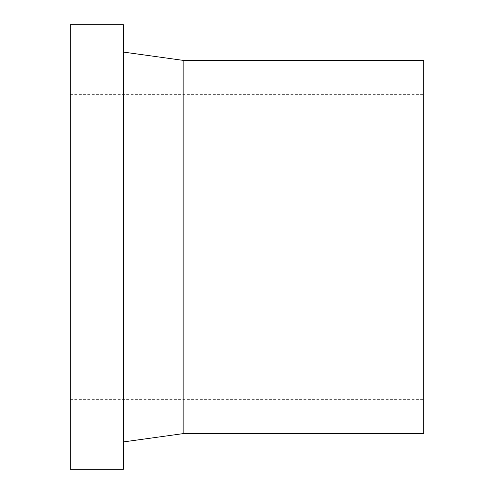 <?xml version="1.0" encoding="UTF-8"?>
<svg xmlns="http://www.w3.org/2000/svg" width="494" height="494" viewBox="0 0 494 494"><rect width="100%" height="100%" fill="white"/><g stroke="black" fill="none" stroke-linecap="round" stroke-linejoin="round"><path stroke-width="0.37" stroke-dasharray="2.47 1.85" d="M123.407 24.7L123.407 469.3M70.321 24.7L70.321 469.3M183.132 60.367L183.132 433.633M423.679 60.367L423.679 433.633M70.321 399.621L423.679 399.621M70.321 94.379L423.679 94.379"/><path stroke-width="0.74" d="M123.407 247L123.407 24.7L70.321 24.7L70.321 469.3L123.407 469.3L123.407 247M183.132 60.367L423.679 60.367L423.679 433.633L183.132 433.633L183.132 60.367L123.407 52.074M183.132 433.633L123.407 441.926"/></g></svg>
